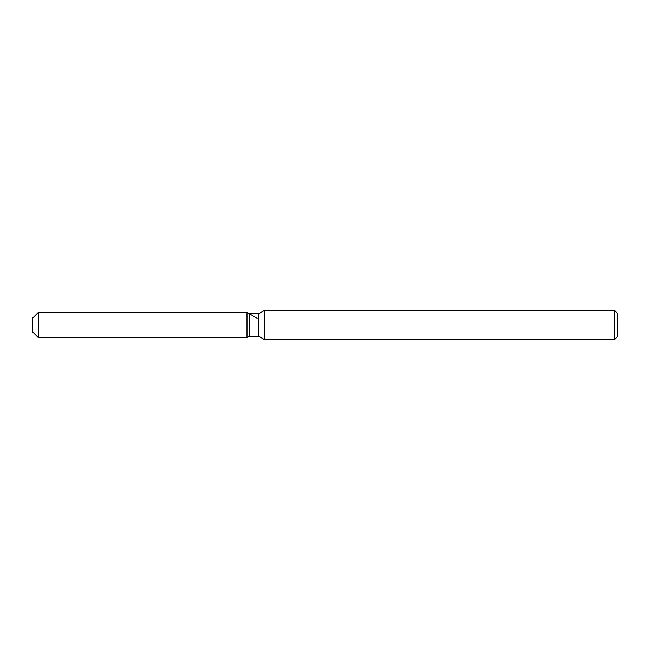<?xml version="1.0" encoding="UTF-8"?>
<svg xmlns="http://www.w3.org/2000/svg" width="650" height="650" viewBox="0 0 650 650"><rect width="100%" height="100%" fill="white"/><g stroke="black" fill="none" stroke-linecap="round" stroke-linejoin="round"><path stroke-width="0.97" d="M249.186 313.633L249.186 336.367L247 337.626L38.35 337.626L32.5 331.776L32.5 318.224L38.35 312.374L247 312.374L249.186 313.633L258.903 313.633L264.55 310.375L614.575 310.375L617.5 313.3L617.5 336.7L614.575 339.625L264.55 339.625L258.903 336.367L249.186 336.367L247 337.626L247 312.374L257.132 318.224M258.903 336.367L258.903 313.633M264.55 339.625L264.55 310.375M614.575 339.625L614.575 310.375M247 337.626L247 312.374M38.35 337.626L38.35 312.374M32.5 331.776L32.5 318.224"/></g></svg>
